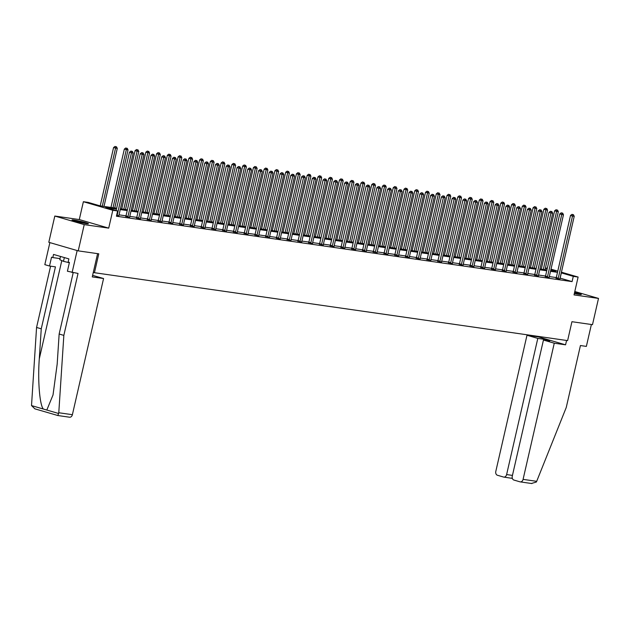 <?xml version="1.0" encoding="UTF-8"?>
<svg xmlns="http://www.w3.org/2000/svg" width="630" height="630" viewBox="0 0 630 630"><rect width="100%" height="100%" fill="white"/><g stroke="black" fill="none" stroke-linecap="round" stroke-linejoin="round"><path stroke-width="0.94" d="M574.347 293.47A8.418 0.583 12.9 0 0 579.301 294.399A8.418 0.583 12.9 0 0 581.309 294.47A8.418 0.583 12.9 0 0 574.607 292.344M74.009 220.059A8.418 0.583 12.9 0 0 72.001 219.988A8.418 0.583 12.9 0 0 77.277 221.76A8.418 0.583 12.9 0 0 86.412 223.674A8.418 0.583 12.9 0 0 88.421 223.744A8.418 0.583 12.9 0 0 83.144 221.973A8.418 0.583 12.9 0 0 74.009 220.059M545.423 268.01L547.312 268.286M561.424 272.191L578.112 277.05L574.024 294.903L598.5 298.415L592.491 324.663L571.938 321.709L567.614 340.609L94.445 272.711L98.768 253.811L78.222 250.866L48.801 242.29L54.81 216.051L84.231 224.619L108.714 228.131L112.802 210.286L83.38 201.71L88.2 202.403L100.131 205.876L116.637 208.246M108.714 228.131L79.285 219.563L54.81 216.051M79.285 219.563L83.38 201.71M598.5 298.415L574.796 291.509M78.222 250.866L84.231 224.619M93.303 272.38L94.445 272.711M116.455 209.042L105.698 207.498L117.629 210.979L116.424 216.224L572.079 281.61L560.07 278.121M556.29 277.578L549.313 276.578M545.533 276.034L538.555 275.034M534.775 274.491L527.798 273.491M524.018 272.947L517.041 271.947M513.261 271.404L506.284 270.404M502.504 269.861L495.526 268.86M491.747 268.317L484.769 267.317M480.989 266.774L474.012 265.773M470.232 265.23L463.255 264.23M459.483 263.686L452.498 262.686M448.725 262.143L441.74 261.143M437.968 260.599L430.983 259.599M427.211 259.056L420.226 258.056M416.454 257.512L409.469 256.512M405.696 255.969L398.711 254.969M394.939 254.425L387.954 253.425M384.182 252.882L377.197 251.882M373.425 251.339L366.44 250.338M362.667 249.795L355.69 248.795M351.91 248.251L344.933 247.251M341.153 246.708L334.176 245.708M330.396 245.164L323.418 244.164M319.638 243.621L312.661 242.621M308.881 242.077L301.904 241.077M298.124 240.534L291.147 239.534M287.367 238.99L280.389 237.99M276.609 237.447L269.632 236.447M265.852 235.904L258.875 234.903M255.095 234.36L248.118 233.36M244.338 232.816L237.36 231.816M233.58 231.273L226.603 230.273M222.823 229.73L215.846 228.729M212.066 228.186L205.089 227.186M201.309 226.643L194.331 225.642M190.551 225.099L183.574 224.099M179.794 223.555L172.817 222.555M169.037 222.012L162.06 221.012M158.287 220.468L151.302 219.468M147.53 218.925L140.545 217.925M136.773 217.382L129.788 216.381M126.016 215.838L119.031 214.838M116.613 215.397L118.92 215.728M125.787 216.421L129.678 217.271M136.545 217.964L140.435 218.815M147.302 219.508L151.192 220.358M158.059 221.051L161.941 221.736M168.816 222.595L172.707 223.445M179.574 224.138L183.464 224.989M190.331 225.682L194.221 226.532M201.08 227.225L204.978 228.076M211.838 228.769L215.728 229.454M222.595 230.312L226.493 231.163M233.352 231.856L237.25 232.714M244.109 233.399L248.007 234.258M254.866 234.943L258.765 235.801M265.624 236.486L269.514 237.171M276.381 238.03L280.279 238.888M287.138 239.573L291.036 240.432M297.895 241.117L301.794 241.975M308.653 242.66L312.551 243.519M319.41 244.204L323.3 244.889M330.167 245.747L334.058 246.606M340.925 247.291L344.815 248.149M351.682 248.834L355.572 249.693M362.439 250.378L366.329 251.236M373.196 251.921L377.086 252.606M383.953 253.465L387.844 254.323M394.711 255.008L398.601 255.867M405.468 256.552L409.358 257.41M416.225 258.095L420.115 258.954M426.983 259.639L430.865 260.324M437.74 261.182L441.63 262.041M448.497 262.726L452.387 263.584M459.254 264.269L463.144 265.128M470.012 265.813L473.902 266.671M480.769 267.356L484.659 268.215M491.526 268.9L495.416 269.758M502.283 270.443L506.173 271.302M513.033 271.987L516.931 272.845M523.79 273.53L527.688 274.389M534.547 275.074L538.445 275.932M545.304 276.617L549.202 277.476M556.062 278.161L559.96 279.019M578.112 277.05L573.284 276.357L561.275 272.877M572.079 281.61L573.284 276.357M117.629 210.979L112.802 210.286M551.014 269.16L557.77 271.128M550.699 270.53L555.786 271.262L550.856 269.829M547.202 268.758L545.367 268.23M120.417 208.79L127.394 209.79M131.174 210.333L138.151 211.334M141.931 211.877L148.908 212.877M152.688 213.42L159.666 214.42M163.446 214.964L170.423 215.964M174.203 216.507L181.18 217.507M184.96 218.051L191.937 219.051M195.717 219.594L202.695 220.595M206.475 221.138L213.452 222.138M217.232 222.681L224.209 223.681M227.989 224.225L234.966 225.225M238.746 225.768L245.724 226.768M249.504 227.312L256.481 228.312M260.261 228.855L267.238 229.855M271.018 230.399L277.995 231.399M281.775 231.942L288.753 232.942M292.533 233.486L299.51 234.486M303.29 235.029L310.267 236.03M314.039 236.573L321.024 237.573M324.796 238.116L331.782 239.116M335.554 239.66L342.539 240.66M346.311 241.203L353.296 242.203M357.068 242.747L364.053 243.747M367.825 244.29L374.811 245.291M378.583 245.834L385.568 246.834M389.34 247.377L396.325 248.377M400.097 248.921L407.082 249.921M410.855 250.464L417.84 251.464M421.612 252.008L428.589 253.008M432.369 253.551L439.346 254.552M443.126 255.095L450.103 256.095M453.883 256.638L460.861 257.639M464.641 258.182L471.618 259.182M475.398 259.725L482.375 260.725M486.155 261.269L493.133 262.269M496.912 262.812L503.89 263.812M507.67 264.356L514.647 265.356M518.427 265.899L525.404 266.899M529.184 267.443L536.162 268.451M539.942 268.986L546.919 269.994M557.495 272.333L550.518 271.325M546.738 270.79L539.76 269.782M535.98 269.246L529.003 268.238M525.223 267.703L518.246 266.695M514.466 266.159L507.489 265.151M503.709 264.616L496.731 263.608M492.951 263.072L485.974 262.064M482.194 261.529L475.217 260.521M471.437 259.985L464.46 258.977M460.68 258.442L453.702 257.434M449.922 256.898L442.945 255.89M439.165 255.355L432.188 254.347M428.408 253.811L421.431 252.803M417.651 252.268L410.673 251.26M406.893 250.724L399.916 249.716M396.136 249.181L389.159 248.173M385.379 247.637L378.402 246.629M374.622 246.094L367.644 245.086M363.872 244.55L356.887 243.542M353.115 243.007L346.13 241.999M342.358 241.463L335.373 240.455M331.6 239.92L324.615 238.912M320.843 238.376L313.858 237.368M310.086 236.825L303.101 235.825M299.329 235.281L292.344 234.281M288.572 233.738L281.586 232.738M277.814 232.194L270.829 231.194M267.057 230.651L260.08 229.651M256.3 229.107L249.323 228.107M245.542 227.564L238.565 226.564M234.785 226.02L227.808 225.02M224.028 224.477L217.051 223.477M213.271 222.933L206.293 221.933M202.514 221.39L195.536 220.39M191.756 219.846L184.779 218.846M180.999 218.303L174.022 217.303M170.242 216.759L163.264 215.759M159.484 215.216L152.507 214.216M148.727 213.672L141.75 212.672M137.97 212.129L130.993 211.129M127.213 210.585L120.236 209.585M560.149 278.137L561.354 272.885M117.015 215.46L117.093 215.31A1.079 0.693 106.2 0 0 117.235 214.924L131.465 152.775L133.19 153.019L118.96 215.169A1.079 0.693 106.2 0 0 118.912 215.57M116.117 210.538L129.481 152.192L131.465 152.775L131.702 151.31L132.387 151.405L130.906 151.074L131.702 151.31M130.906 151.074L129.481 152.192M133.19 153.019L132.387 151.405M103.989 206.435L117.282 148.389L113.573 147.562L100.217 205.892M115.794 146.672L114.999 146.444L115.794 146.672L115.566 148.137L102.265 206.183M116.487 146.774L117.282 148.389M113.573 147.562L114.999 146.444M85.633 223.555A8.371 0.583 12.9 0 0 74.592 221.028M60.511 256.457L59.771 259.694L63.48 261.324L69.355 262.741M64.347 257.575L63.48 261.324M75.419 221.264A7.284 0.504 -167.1 0 1 84.79 223.406M578.521 294.281A8.371 0.583 12.9 0 0 574.41 293.186M574.395 293.265A7.284 0.504 -167.1 0 1 577.678 294.131M57.834 415.524L58.779 412.745L63.843 335.396L78.033 273.452L67.41 271.231L69.426 262.411L68.158 262.041L68.875 258.891L53.526 254.425L52.81 257.575L51.534 257.205L49.518 266.017L55.448 266.868L41.257 328.813L36.564 327.45L31.516 405.586L34.894 408.846L57.834 415.524L69.544 417.21A3.237 2.473 98.2 0 0 72.387 414.697L103.572 278.523L92.618 275.357M41.257 328.813L39.288 358.864C37.642 380.142 39.666 405.106 43.36 409.035L46.817 410.043L53.022 394.971L57.18 364.077L59.149 334.026L73.182 272.759M49.518 266.017L44.825 264.655L49.872 242.605L77.151 250.551L72.096 272.601M36.564 327.45L50.597 266.175M63.843 335.396L59.149 334.026M97.595 253.646L92.263 276.901L103.572 278.523M52.81 257.575L60.015 258.607M538.398 336.42L538.296 336.877L526.987 335.255L537.799 338.404L544.013 339.294L549.659 340.94L543.446 340.05L512.261 476.217A3.237 2.473 -81.8 0 0 513.93 480.06L519.971 481.824A3.237 2.473 -81.8 0 0 520.23 481.879A3.237 2.473 -81.8 0 0 523.081 479.367L536.689 481.32L536.327 482.037L531.452 483.47M536.689 481.32L566.252 407.484L580.435 345.539L586.365 346.398L591.381 324.497M526.987 335.255L495.802 471.421A3.237 2.473 -81.8 0 0 497.464 475.264L503.512 477.028A3.237 2.473 -81.8 0 0 503.772 477.083A3.237 2.473 -81.8 0 0 506.615 474.571L512.45 475.406M537.799 338.404L506.615 474.571M543.446 340.05L554.266 343.2L523.081 479.367M538.296 336.877L565.575 344.823L554.266 343.2M566.575 340.46L565.575 344.823M544.013 339.294L543.824 340.098M512.19 477.658L511.812 478.233M127.772 217.004L127.851 216.854A1.079 0.693 106.2 0 0 127.992 216.468L142.222 154.319L143.947 154.563L129.709 216.712A1.079 0.693 106.2 0 0 129.67 217.114M125.709 216.562L125.858 216.271A1.079 0.693 106.2 0 0 126 215.885L140.238 153.736L142.222 154.319L142.459 152.854L143.144 152.948L141.663 152.618L142.459 152.854M141.663 152.618L140.238 153.736M143.947 154.563L143.144 152.948M138.529 218.547L138.608 218.397A1.079 0.693 106.2 0 0 138.75 218.011L152.98 155.862L154.704 156.106L140.466 218.256A1.079 0.693 106.2 0 0 140.427 218.657M136.466 218.106L136.615 217.815A1.079 0.693 106.2 0 0 136.757 217.437L150.995 155.279L152.98 155.862L153.216 154.397L153.901 154.492L152.421 154.161L153.216 154.397M152.421 154.161L150.995 155.279M154.704 156.106L153.901 154.492M114.747 207.979L128.04 149.932L124.33 149.105L110.974 207.435M126.551 148.215L125.756 147.987L126.551 148.215L126.323 149.68L113.022 207.727M127.244 148.318L128.04 149.932M124.33 149.105L125.756 147.987M125.504 209.522L138.797 151.476L135.088 150.649L121.732 208.979M137.309 149.759L136.513 149.53L137.309 149.759L137.08 151.224L123.779 209.27M138.001 149.861L138.797 151.476M135.088 150.649L136.513 149.53M149.286 220.091L149.365 219.941A1.079 0.693 106.2 0 0 149.507 219.555L163.737 157.405L165.462 157.65L151.224 219.799A1.079 0.693 106.2 0 0 151.184 220.201M147.223 219.65L147.373 219.358A1.079 0.693 106.2 0 0 147.514 218.98L161.752 156.823L163.737 157.405L163.973 155.941L164.658 156.035L163.178 155.704L163.973 155.941M163.178 155.704L161.752 156.823M165.462 157.65L164.658 156.035M160.044 221.634L160.122 221.484A1.079 0.693 106.2 0 0 160.256 221.098L174.494 158.949L176.219 159.193L161.981 221.343A1.079 0.693 106.2 0 0 161.941 221.744L161.949 221.902M157.98 221.193L158.13 220.902A1.079 0.693 106.2 0 0 158.272 220.524L172.51 158.366L174.494 158.949L174.73 157.484L175.416 157.579L173.935 157.248L174.73 157.484M173.935 157.248L172.51 158.366M176.219 159.193L175.416 157.579M170.801 223.177L170.88 223.028A1.079 0.693 106.2 0 0 171.013 222.642L185.251 160.493L186.976 160.737L172.738 222.886A1.079 0.693 106.2 0 0 172.699 223.288M168.738 222.736L168.887 222.445A1.079 0.693 106.2 0 0 169.029 222.067L183.267 159.91L185.251 160.493L185.488 159.028L186.173 159.122L184.692 158.791L185.488 159.028M184.692 158.791L183.267 159.91M186.976 160.737L186.173 159.122M136.261 211.066L149.554 153.019L145.845 152.192L132.489 210.522M148.066 151.302L147.27 151.074L148.066 151.302L147.829 152.767L134.536 210.814M148.759 151.405L149.554 153.019M145.845 152.192L147.27 151.074M147.018 212.609L160.311 154.563L156.602 153.736L143.246 212.066M158.823 152.846L158.028 152.618L158.823 152.846L158.587 154.311L145.294 212.357M159.516 152.948L160.311 154.563M156.602 153.736L158.028 152.618M157.776 214.153L171.069 156.106L167.359 155.279L153.996 213.609M169.58 154.389L168.785 154.161L169.58 154.389L169.344 155.854L156.051 213.901M170.273 154.492L171.069 156.106M167.359 155.279L168.785 154.161M181.558 224.721L181.637 224.571A1.079 0.693 106.2 0 0 181.771 224.185L196.009 162.036L197.733 162.28L183.495 224.43A1.079 0.693 106.2 0 0 183.456 224.831M179.495 224.28L179.644 223.989A1.079 0.693 106.2 0 0 179.786 223.611L194.024 161.453L196.009 162.036L196.245 160.571L196.93 160.666L195.45 160.335L196.245 160.571M195.45 160.335L194.024 161.453M197.733 162.28L196.93 160.666M168.533 215.696L181.826 157.65L178.117 156.823L164.753 215.153M180.338 155.933L179.542 155.704L180.338 155.933L180.101 157.398L166.808 215.444M181.03 156.035L181.826 157.65M178.117 156.823L179.542 155.704M192.315 226.264L192.394 226.115A1.079 0.693 106.2 0 0 192.528 225.729L206.766 163.579L208.491 163.824L194.253 225.973A1.079 0.693 106.2 0 0 194.213 226.375M190.252 225.823L190.402 225.532A1.079 0.693 106.2 0 0 190.543 225.154L204.782 162.997L206.766 163.579L207.002 162.115L207.687 162.209L206.207 161.879L207.002 162.115M206.207 161.879L204.782 162.997M208.491 163.824L207.687 162.209M179.29 217.24L192.583 159.193L188.874 158.366L175.51 216.696M191.095 157.476L190.299 157.248L191.095 157.476L190.858 158.941L177.565 216.988M191.788 157.579L192.583 159.193M188.874 158.366L190.299 157.248M203.073 227.808L203.151 227.658A1.079 0.693 106.2 0 0 203.285 227.273L217.523 165.123L219.248 165.367L205.01 227.525A1.079 0.693 106.2 0 0 204.97 227.918M201.009 227.367L201.159 227.076A1.079 0.693 106.2 0 0 201.301 226.698L215.531 164.54L217.523 165.123L217.759 163.658L218.445 163.753L216.964 163.422L217.759 163.658M216.964 163.422L215.531 164.54M219.248 165.367L218.445 163.753M190.047 218.783L203.34 160.737L199.631 159.91L186.267 218.24M201.852 159.02L201.057 158.791L201.852 159.02L201.616 160.485L188.323 218.531M202.537 159.122L203.34 160.737M199.631 159.91L201.057 158.791M213.83 229.351L213.909 229.202A1.079 0.693 106.2 0 0 214.042 228.816L228.28 166.666L230.005 166.911L215.767 229.068A1.079 0.693 106.2 0 0 215.728 229.462L215.736 229.619M211.767 228.91L211.916 228.619A1.079 0.693 106.2 0 0 212.058 228.241L226.288 166.084L228.28 166.666L228.517 165.202L229.202 165.296L227.721 164.965L228.517 165.202M227.721 164.965L226.288 166.084M230.005 166.911L229.202 165.296M200.805 220.327L214.098 162.28L210.389 161.453L197.025 219.783M212.609 160.563L211.814 160.335L212.609 160.563L212.373 162.028L199.08 220.075M213.294 160.666L214.098 162.28M210.389 161.453L211.814 160.335M224.587 230.895L224.666 230.745A1.079 0.693 106.2 0 0 224.8 230.359L239.038 168.21L240.762 168.454L226.524 230.611A1.079 0.693 106.2 0 0 226.485 231.005M222.524 230.454L222.673 230.163A1.079 0.693 106.2 0 0 222.815 229.785L237.045 167.627L239.038 168.21L239.266 166.745L239.959 166.84L238.479 166.509L239.266 166.745M238.479 166.509L237.045 167.627M240.762 168.454L239.959 166.84M211.562 221.87L224.855 163.824L221.146 162.997L207.782 221.327M223.366 162.107L222.571 161.879L223.366 162.107L223.13 163.572L209.837 221.618M224.052 162.209L224.855 163.824M221.146 162.997L222.571 161.879M235.344 232.439L235.415 232.289A1.079 0.693 106.2 0 0 235.557 231.903L249.795 169.754L251.52 169.998L237.282 232.155A1.079 0.693 106.2 0 0 237.242 232.549M233.281 231.998L233.431 231.706A1.079 0.693 106.2 0 0 233.573 231.328L247.803 169.171L249.795 169.754L250.023 168.289L250.716 168.383L249.228 168.053L250.023 168.289M249.228 168.053L247.803 169.171M251.52 169.998L250.716 168.383M222.319 223.414L235.612 165.367L231.903 164.54L218.539 222.87M234.124 163.65L233.328 163.422L234.124 163.65L233.887 165.115L220.595 223.162M234.809 163.753L235.612 165.367M231.903 164.54L233.328 163.422M246.102 233.982L246.173 233.832A1.079 0.693 106.2 0 0 246.314 233.446L260.552 171.297L262.277 171.541L248.039 233.698A1.079 0.693 106.2 0 0 248 234.092M244.038 233.541L244.188 233.25A1.079 0.693 106.2 0 0 244.33 232.872L258.56 170.714L260.552 171.297L260.781 169.832L261.474 169.927L259.985 169.596L260.781 169.832M259.985 169.596L258.56 170.714M262.277 171.541L261.474 169.927M233.076 224.957L246.369 166.911L242.66 166.084L229.296 224.414M244.881 165.194L244.086 164.965L244.881 165.194L244.645 166.659L231.352 224.705M245.566 165.296L246.369 166.911M242.66 166.084L244.086 164.965M256.859 235.525L256.93 235.376A1.079 0.693 106.2 0 0 257.072 234.99L271.309 172.84L273.034 173.085L258.796 235.242A1.079 0.693 106.2 0 0 258.757 235.636M254.796 235.084L254.945 234.793A1.079 0.693 106.2 0 0 255.087 234.415L269.317 172.258L271.309 172.84L271.538 171.376L272.231 171.47L270.743 171.139L271.538 171.376M270.743 171.139L269.317 172.258M273.034 173.085L272.231 171.47M243.834 226.501L257.127 168.454L253.417 167.627L240.054 225.957M255.638 166.737L254.843 166.509L255.638 166.737L255.402 168.202L242.109 226.249M256.323 166.84L257.127 168.454M253.417 167.627L254.843 166.509M267.616 237.069L267.687 236.919A1.079 0.693 106.2 0 0 267.829 236.534L282.067 174.384L283.791 174.628L269.553 236.785A1.079 0.693 106.2 0 0 269.514 237.179L269.522 237.345M265.553 236.628L265.702 236.337A1.079 0.693 106.2 0 0 265.844 235.959L280.074 173.801L282.067 174.384L282.295 172.919L282.988 173.014L281.5 172.683L282.295 172.919M281.5 172.683L280.074 173.801M283.791 174.628L282.988 173.014M254.591 228.044L267.884 169.998L264.175 169.171L250.811 227.501M266.395 168.281L265.6 168.053L266.395 168.281L266.159 169.746L252.866 227.792M267.081 168.383L267.884 169.998M264.175 169.171L265.6 168.053M278.373 238.612L278.444 238.463A1.079 0.693 106.2 0 0 278.586 238.077L292.824 175.928L294.549 176.172L280.311 238.329A1.079 0.693 106.2 0 0 280.271 238.723M276.31 238.179L276.46 237.88A1.079 0.693 106.2 0 0 276.601 237.502L290.832 175.345L292.824 175.928L293.052 174.463L293.745 174.557L292.257 174.227L293.052 174.463M292.257 174.227L290.832 175.345M294.549 176.172L293.745 174.557M265.348 229.588L278.641 171.541L274.932 170.714L261.568 229.044M277.153 169.824L276.357 169.596L277.153 169.824L276.916 171.289L263.623 229.336M277.838 169.927L278.641 171.541M274.932 170.714L276.357 169.596M289.131 240.156L289.202 240.006A1.079 0.693 106.2 0 0 289.343 239.62L303.581 177.471L305.306 177.715L291.068 239.873A1.079 0.693 106.2 0 0 291.029 240.266M287.067 239.723L287.217 239.424A1.079 0.693 106.2 0 0 287.359 239.046L301.589 176.888L303.581 177.471L303.81 176.006L304.503 176.101L303.014 175.77L303.81 176.006M303.014 175.77L301.589 176.888M305.306 177.715L304.503 176.101M276.105 231.131L289.398 173.085L285.689 172.258L272.325 230.588M287.91 171.368L287.115 171.139L287.91 171.368L287.674 172.833L274.381 230.879M288.595 171.47L289.398 173.085M285.689 172.258L287.115 171.139M299.888 241.7L299.959 241.55A1.079 0.693 106.2 0 0 300.1 241.164L314.339 179.014L316.063 179.259L301.825 241.416A1.079 0.693 106.2 0 0 301.786 241.81M297.825 241.266L297.974 240.967A1.079 0.693 106.2 0 0 298.116 240.589L312.346 178.432L314.339 179.014L314.567 177.55L315.26 177.644L313.772 177.314L314.567 177.55M313.772 177.314L312.346 178.432M316.063 179.259L315.26 177.644M286.863 232.675L300.156 174.628L296.447 173.801L283.083 232.131M298.667 172.911L297.872 172.683L298.667 172.911L298.431 174.376L285.138 232.423M299.352 173.014L300.156 174.628M296.447 173.801L297.872 172.683M310.645 243.243L310.716 243.093A1.079 0.693 106.2 0 0 310.858 242.707L325.096 180.558L326.812 180.802L312.582 242.959A1.079 0.693 106.2 0 0 312.543 243.353M308.582 242.81L308.731 242.511A1.079 0.693 106.2 0 0 308.873 242.133L323.103 179.975L325.096 180.558L325.324 179.093L326.017 179.188L324.529 178.857L325.324 179.093M324.529 178.857L323.103 179.975M326.812 180.802L326.017 179.188M297.62 234.218L310.913 176.172L307.196 175.345L293.84 233.675M309.425 174.455L308.629 174.227L309.425 174.455L309.188 175.92L295.895 233.966M310.11 174.557L310.913 176.172M307.196 175.345L308.629 174.227M321.402 244.786L321.473 244.637A1.079 0.693 106.2 0 0 321.615 244.251L335.853 182.102L337.57 182.346L323.34 244.503A1.079 0.693 106.2 0 0 323.3 244.897L323.3 245.062M319.339 244.353L319.489 244.054A1.079 0.693 106.2 0 0 319.623 243.676L333.861 181.519L335.853 182.102L336.081 180.637L336.774 180.731L335.286 180.4L336.081 180.637M335.286 180.4L333.861 181.519M337.57 182.346L336.774 180.731M308.377 235.762L321.67 177.715L317.953 176.888L304.597 235.218M320.182 175.998L319.386 175.77L320.182 175.998L319.945 177.463L306.652 235.51M320.867 176.101L321.67 177.715M317.953 176.888L319.386 175.77M332.16 246.33L332.231 246.18A1.079 0.693 106.2 0 0 332.372 245.794L346.61 183.645L348.327 183.889L334.097 246.046A1.079 0.693 106.2 0 0 334.058 246.44M330.096 245.897L330.246 245.605A1.079 0.693 106.2 0 0 330.38 245.22L344.618 183.062L346.61 183.645L346.839 182.18L347.532 182.275L346.043 181.944L346.839 182.18M346.043 181.944L344.618 183.062M348.327 183.889L347.532 182.275M319.134 237.305L332.427 179.259L328.71 178.432L315.354 236.762M330.931 177.55L330.144 177.314L330.931 177.55L330.703 179.007L317.41 237.053M331.624 177.644L332.427 179.259M328.71 178.432L330.144 177.314M342.909 247.873L342.988 247.724A1.079 0.693 106.2 0 0 343.13 247.338L357.36 185.189L359.084 185.433L344.854 247.59A1.079 0.693 106.2 0 0 344.815 247.984M340.854 247.44L341.003 247.149A1.079 0.693 106.2 0 0 341.137 246.763L355.375 184.606L357.36 185.189L357.596 183.724L358.289 183.818L356.8 183.487L357.596 183.724M356.8 183.487L355.375 184.606M359.084 185.433L358.289 183.818M329.892 238.849L343.185 180.802L339.468 179.975L326.112 238.305M341.688 179.093L340.893 178.857L341.688 179.093L341.46 180.55L328.167 238.597M342.381 179.188L343.185 180.802M339.468 179.975L340.893 178.857M353.666 249.417L353.745 249.267A1.079 0.693 106.2 0 0 353.887 248.882L368.117 186.732L369.841 186.976L355.611 249.133A1.079 0.693 106.2 0 0 355.572 249.527M351.611 248.984L351.76 248.692A1.079 0.693 106.2 0 0 351.894 248.307L366.132 186.149L368.117 186.732L368.353 185.267L369.046 185.362L367.558 185.031L368.353 185.267M367.558 185.031L366.132 186.149M369.841 186.976L369.046 185.362M340.649 240.392L353.942 182.346L350.225 181.519L336.869 239.849M352.446 180.637L351.65 180.4L352.446 180.637L352.217 182.094L338.924 240.14M353.139 180.731L353.942 182.346M350.225 181.519L351.65 180.4M364.423 250.96L364.502 250.811A1.079 0.693 106.2 0 0 364.644 250.425L378.874 188.275L380.599 188.52L366.369 250.677A1.079 0.693 106.2 0 0 366.329 251.071M362.368 250.527L362.518 250.236A1.079 0.693 106.2 0 0 362.652 249.85L376.89 187.693L378.874 188.275L379.11 186.811L379.803 186.905L378.315 186.574L379.11 186.811M378.315 186.574L376.89 187.693M380.599 188.52L379.803 186.905M351.398 241.936L364.699 183.889L360.982 183.062L347.626 241.392M363.203 182.18L362.407 181.944L363.203 182.18L362.974 183.637L349.682 241.684M363.896 182.275L364.699 183.889M360.982 183.062L362.407 181.944M375.181 252.504L375.26 252.354A1.079 0.693 106.2 0 0 375.401 251.968L389.631 189.819L391.356 190.063L377.126 252.22A1.079 0.693 106.2 0 0 377.086 252.614L377.086 252.78M373.125 252.071L373.275 251.78A1.079 0.693 106.2 0 0 373.409 251.394L387.647 189.236L389.631 189.819L389.868 188.354L390.561 188.449L389.072 188.118L389.868 188.354M389.072 188.118L387.647 189.236M391.356 190.063L390.561 188.449M362.155 243.479L375.456 185.433L371.739 184.606L358.383 242.936M373.96 183.724L373.165 183.487L373.96 183.724L373.732 185.181L360.439 243.227M374.653 183.818L375.456 185.433M371.739 184.606L373.165 183.487M385.938 254.048L386.017 253.898A1.079 0.693 106.2 0 0 386.159 253.512L400.389 191.362L402.113 191.607L387.883 253.764A1.079 0.693 106.2 0 0 387.844 254.158M383.883 253.614L384.032 253.323A1.079 0.693 106.2 0 0 384.166 252.937L398.404 190.78L400.389 191.362L400.625 189.898L401.318 189.992L399.829 189.661L400.625 189.898M399.829 189.661L398.404 190.78M402.113 191.607L401.318 189.992M372.913 245.023L386.214 186.976L382.497 186.149L369.141 244.479M384.717 185.267L383.922 185.031L384.717 185.267L384.489 186.724L371.196 244.779M385.41 185.362L386.214 186.976M382.497 186.149L383.922 185.031M396.695 255.591L396.774 255.441A1.079 0.693 106.2 0 0 396.916 255.055L411.146 192.906L412.87 193.15L398.64 255.307A1.079 0.693 106.2 0 0 398.601 255.701M394.64 255.158L394.789 254.866A1.079 0.693 106.2 0 0 394.923 254.481L409.161 192.323L411.146 192.906L411.382 191.441L412.067 191.536L410.587 191.205L411.382 191.441M410.587 191.205L409.161 192.323M412.87 193.15L412.067 191.536M383.67 246.566L396.971 188.52L393.254 187.693L379.898 246.023M395.475 186.811L394.679 186.574L395.475 186.811L395.246 188.275L381.945 246.322M396.168 186.905L396.971 188.52M393.254 187.693L394.679 186.574M407.452 257.135L407.531 256.985A1.079 0.693 106.2 0 0 407.673 256.599L421.903 194.449L423.628 194.694L409.398 256.851A1.079 0.693 106.2 0 0 409.358 257.245M405.389 256.701L405.539 256.41A1.079 0.693 106.2 0 0 405.681 256.024L419.919 193.867L421.903 194.449L422.139 192.985L422.824 193.079L421.344 192.748L422.139 192.985M421.344 192.748L419.919 193.867M423.628 194.694L422.824 193.079M394.427 248.11L407.728 190.063L404.011 189.236L390.655 247.566M406.232 188.354L405.437 188.118L406.232 188.354L406.003 189.819L392.703 247.866M406.925 188.449L407.728 190.063M404.011 189.236L405.437 188.118M418.21 258.678L418.288 258.528A1.079 0.693 106.2 0 0 418.43 258.142L432.66 195.993L434.385 196.237L420.155 258.394A1.079 0.693 106.2 0 0 420.108 258.788M416.147 258.245L416.296 257.954A1.079 0.693 106.2 0 0 416.438 257.568L430.676 195.41L432.66 195.993L432.897 194.528L433.582 194.623L432.101 194.292L432.897 194.528M432.101 194.292L430.676 195.41M434.385 196.237L433.582 194.623M405.184 249.653L418.477 191.607L414.768 190.78L401.412 249.11M416.989 189.898L416.194 189.661L416.989 189.898L416.761 191.362L403.46 249.409M417.682 189.992L418.477 191.607M414.768 190.78L416.194 189.661M428.967 260.221L429.046 260.072A1.079 0.693 106.2 0 0 429.188 259.686L443.418 197.536L445.142 197.781L430.912 259.938A1.079 0.693 106.2 0 0 430.865 260.332L430.873 260.497M426.904 259.788L427.053 259.497A1.079 0.693 106.2 0 0 427.195 259.111L441.433 196.954L443.418 197.536L443.654 196.072L444.339 196.166L442.858 195.835L443.654 196.072M442.858 195.835L441.433 196.954M445.142 197.781L444.339 196.166M415.942 251.197L429.235 193.15L425.526 192.323L412.17 250.653M427.746 191.441L426.951 191.205L427.746 191.441L427.518 192.906L414.217 250.953M428.439 191.536L429.235 193.15M425.526 192.323L426.951 191.205M439.724 261.765L439.803 261.615A1.079 0.693 106.2 0 0 439.945 261.23L454.175 199.08L455.899 199.324L441.661 261.481A1.079 0.693 106.2 0 0 441.622 261.875M437.661 261.332L437.811 261.041A1.079 0.693 106.2 0 0 437.952 260.655L452.19 198.497L454.175 199.08L454.411 197.615L455.096 197.71L453.616 197.379L454.411 197.615M453.616 197.379L452.19 198.497M455.899 199.324L455.096 197.71M426.699 252.74L439.992 194.694L436.283 193.867L422.927 252.197M438.504 192.985L437.708 192.748L438.504 192.985L438.275 194.449L424.974 252.496M439.197 193.079L439.992 194.694M436.283 193.867L437.708 192.748M450.481 263.308L450.56 263.159A1.079 0.693 106.2 0 0 450.702 262.773L464.932 200.623L466.657 200.868L452.419 263.025A1.079 0.693 106.2 0 0 452.379 263.419M448.418 262.875L448.568 262.584A1.079 0.693 106.2 0 0 448.71 262.198L462.948 200.041L464.932 200.623L465.168 199.159L465.853 199.253L464.373 198.922L465.168 199.159M464.373 198.922L462.948 200.041M466.657 200.868L465.853 199.253M437.456 254.284L450.749 196.237L447.04 195.41L433.684 253.74M449.261 194.528L448.466 194.292L449.261 194.528L449.025 195.993L435.732 254.04M449.954 194.623L450.749 196.237M447.04 195.41L448.466 194.292M461.239 264.852L461.317 264.702A1.079 0.693 106.2 0 0 461.451 264.316L475.689 202.167L477.414 202.411L463.176 264.568A1.079 0.693 106.2 0 0 463.137 264.962M459.175 264.419L459.325 264.127A1.079 0.693 106.2 0 0 459.467 263.742L473.705 201.584L475.689 202.167L475.926 200.702L476.611 200.797L475.13 200.474L475.926 200.702M475.13 200.474L473.705 201.584M477.414 202.411L476.611 200.797M448.213 255.827L461.506 197.781L457.797 196.954L444.441 255.284M460.018 196.072L459.223 195.835L460.018 196.072L459.782 197.536L446.489 255.583M460.711 196.166L461.506 197.781M457.797 196.954L459.223 195.835M471.996 266.395L472.075 266.246A1.079 0.693 106.2 0 0 472.209 265.86L486.447 203.71L488.171 203.955L473.933 266.112A1.079 0.693 106.2 0 0 473.894 266.506M469.933 265.962L470.082 265.671A1.079 0.693 106.2 0 0 470.224 265.285L484.462 203.128L486.447 203.71L486.683 202.246L487.368 202.34L485.887 202.017L486.683 202.246M485.887 202.017L484.462 203.128M488.171 203.955L487.368 202.34M458.971 257.371L472.264 199.324L468.555 198.497L455.199 256.827M470.775 197.615L469.98 197.379L470.775 197.615L470.539 199.08L457.246 257.127M471.468 197.71L472.264 199.324M468.555 198.497L469.98 197.379M482.753 267.939L482.832 267.789A1.079 0.693 106.2 0 0 482.966 267.404L497.204 205.254L498.928 205.498L484.69 267.655A1.079 0.693 106.2 0 0 484.651 268.049M480.69 267.506L480.84 267.214A1.079 0.693 106.2 0 0 480.981 266.829L495.219 204.671L497.204 205.254L497.44 203.789L498.125 203.892L496.645 203.561L497.44 203.789M496.645 203.561L495.219 204.671M498.928 205.498L498.125 203.892M469.728 258.914L483.021 200.868L479.312 200.041L465.948 258.371M481.533 199.159L480.737 198.922L481.533 199.159L481.296 200.623L468.003 258.67M482.226 199.253L483.021 200.868M479.312 200.041L480.737 198.922M493.51 269.482L493.589 269.333A1.079 0.693 106.2 0 0 493.723 268.947L507.961 206.798L509.686 207.042L495.448 269.199A1.079 0.693 106.2 0 0 495.408 269.593M491.447 269.049L491.597 268.758A1.079 0.693 106.2 0 0 491.739 268.372L505.977 206.215L507.961 206.798L508.197 205.333L508.882 205.435L507.402 205.104L508.197 205.333M507.402 205.104L505.977 206.215M509.686 207.042L508.882 205.435M480.485 260.458L493.778 202.411L490.069 201.584L476.705 259.914M492.29 200.702L491.495 200.466L492.29 200.702L492.054 202.167L478.761 260.214M492.983 200.797L493.778 202.411M490.069 201.584L491.495 200.466M504.268 271.026L504.347 270.876A1.079 0.693 106.2 0 0 504.48 270.49L518.718 208.341L520.443 208.585L506.205 270.743A1.079 0.693 106.2 0 0 506.166 271.136M502.204 270.593L502.354 270.301A1.079 0.693 106.2 0 0 502.496 269.916L516.726 207.758L518.718 208.341L518.955 206.876L519.64 206.979L518.159 206.648L518.955 206.876M518.159 206.648L516.726 207.758M520.443 208.585L519.64 206.979M491.242 262.001L504.535 203.955L500.826 203.128L487.462 261.458M503.047 202.246L502.252 202.009L503.047 202.246L502.811 203.71L489.518 261.757M503.74 202.34L504.535 203.955M500.826 203.128L502.252 202.009M515.025 272.57L515.104 272.42A1.079 0.693 106.2 0 0 515.238 272.034L529.476 209.884L531.2 210.129L516.962 272.286A1.079 0.693 106.2 0 0 516.923 272.68M512.962 272.136L513.111 271.845A1.079 0.693 106.2 0 0 513.253 271.459L527.483 209.302L529.476 209.884L529.712 208.42L530.397 208.522L528.916 208.191L529.712 208.42M528.916 208.191L527.483 209.302M531.2 210.129L530.397 208.522M502 263.545L515.293 205.498L511.584 204.671L498.22 263.001M513.804 203.789L513.009 203.553L513.804 203.789L513.568 205.254L500.275 263.301M514.49 203.884L515.293 205.498M511.584 204.671L513.009 203.553M525.782 274.113L525.861 273.963A1.079 0.693 106.2 0 0 525.995 273.577L540.233 211.428L541.957 211.672L527.72 273.829A1.079 0.693 106.2 0 0 527.68 274.223M523.719 273.68L523.869 273.389A1.079 0.693 106.2 0 0 524.01 273.003L538.24 210.845L540.233 211.428L540.469 209.963L541.154 210.066L539.674 209.735L540.469 209.963M539.674 209.735L538.24 210.845M541.957 211.672L541.154 210.066M512.757 265.088L526.05 207.042L522.341 206.215L508.977 264.545M524.562 205.333L523.766 205.096L524.562 205.333L524.325 206.798L511.032 264.844M525.247 205.427L526.05 207.042M522.341 206.215L523.766 205.096M536.539 275.656L536.618 275.507A1.079 0.693 106.2 0 0 536.752 275.121L550.99 212.971L552.715 213.216L538.477 275.373A1.079 0.693 106.2 0 0 538.437 275.767M534.476 275.223L534.626 274.932A1.079 0.693 106.2 0 0 534.768 274.546L548.998 212.389L550.99 212.971L551.219 211.507L551.912 211.609L550.423 211.278L551.219 211.507M550.423 211.278L548.998 212.389M552.715 213.216L551.912 211.609M523.514 266.632L536.807 208.585L533.098 207.758L519.734 266.088M535.319 206.876L534.524 206.64L535.319 206.876L535.083 208.341L521.79 266.388M536.004 206.971L536.807 208.585M533.098 207.758L534.524 206.64M547.297 277.2L547.368 277.05A1.079 0.693 106.2 0 0 547.509 276.664L561.747 214.515L563.472 214.759L549.234 276.916A1.079 0.693 106.2 0 0 549.195 277.31M545.234 276.767L545.383 276.475A1.079 0.693 106.2 0 0 545.525 276.09L559.755 213.932L561.747 214.515L561.976 213.05L562.669 213.153L561.18 212.822L561.976 213.05M561.18 212.822L559.755 213.932M563.472 214.759L562.669 213.153M534.272 268.175L547.565 210.129L543.855 209.302L530.491 267.632M546.076 208.42L545.281 208.184L546.076 208.42L545.84 209.884L532.547 267.931M546.761 208.514L547.565 210.129M543.855 209.302L545.281 208.184M558.054 278.743L558.125 278.594A1.079 0.693 106.2 0 0 558.267 278.208L572.505 216.059L574.229 216.303L559.991 278.46A1.079 0.693 106.2 0 0 559.952 278.854M555.991 278.31L556.14 278.019A1.079 0.693 106.2 0 0 556.282 277.633L570.512 215.476L572.505 216.059L572.733 214.594L573.426 214.696L571.938 214.365L572.733 214.594M571.938 214.365L570.512 215.476M574.229 216.303L573.426 214.696M545.029 269.719L558.322 211.672L554.613 210.845L541.249 269.175M556.833 209.963L556.038 209.727L556.833 209.963L556.597 211.428L543.304 269.475M557.519 210.058L558.322 211.672M554.613 210.845L556.038 209.727M117.093 215.31L116.66 215.184M117.235 214.924L116.755 214.783M31.516 405.586L43.36 409.035M46.817 410.043L58.653 413.493M58.779 412.745L72.387 414.697M61.803 260.584L39.288 358.864M127.851 216.854L125.858 216.271M127.992 216.468L126 215.885M138.608 218.397L136.615 217.815M138.75 218.011L136.757 217.437M149.365 219.941L147.373 219.358M149.507 219.555L147.514 218.98M160.122 221.484L158.13 220.902M160.256 221.098L158.272 220.524M170.88 223.028L168.887 222.445M171.013 222.642L169.029 222.067M181.637 224.571L179.644 223.989M181.771 224.185L179.786 223.611M192.394 226.115L190.402 225.532M192.528 225.729L190.543 225.154M203.151 227.658L201.159 227.076M203.285 227.273L201.301 226.698M213.909 229.202L211.916 228.619M214.042 228.816L212.058 228.241M224.666 230.745L222.673 230.163M224.8 230.359L222.815 229.785M235.415 232.289L233.431 231.706M235.557 231.903L233.573 231.328M246.173 233.832L244.188 233.25M246.314 233.446L244.33 232.872M256.93 235.376L254.945 234.793M257.072 234.99L255.087 234.415M267.687 236.919L265.702 236.337M267.829 236.534L265.844 235.959M278.444 238.463L276.46 237.88M278.586 238.077L276.601 237.502M289.202 240.006L287.217 239.424M289.343 239.62L287.359 239.046M299.959 241.55L297.974 240.967M300.1 241.164L298.116 240.589M310.716 243.093L308.731 242.511M310.858 242.707L308.873 242.133M321.473 244.637L319.489 244.054M321.615 244.251L319.623 243.676M332.231 246.18L330.246 245.605M332.372 245.794L330.38 245.22M342.988 247.724L341.003 247.149M343.13 247.338L341.137 246.763M353.745 249.267L351.76 248.692M353.887 248.882L351.894 248.307M364.502 250.811L362.518 250.236M364.644 250.425L362.652 249.85M375.26 252.354L373.275 251.78M375.401 251.968L373.409 251.394M386.017 253.898L384.032 253.323M386.159 253.512L384.166 252.937M396.774 255.441L394.789 254.866M396.916 255.055L394.923 254.481M407.531 256.985L405.539 256.41M407.673 256.599L405.681 256.024M418.288 258.528L416.296 257.954M418.43 258.142L416.438 257.568M429.046 260.072L427.053 259.497M429.188 259.686L427.195 259.111M439.803 261.615L437.811 261.041M439.945 261.23L437.952 260.655M450.56 263.159L448.568 262.584M450.702 262.773L448.71 262.198M461.317 264.702L459.325 264.127M461.451 264.316L459.467 263.742M472.075 266.246L470.082 265.671M472.209 265.86L470.224 265.285M482.832 267.789L480.84 267.214M482.966 267.404L480.981 266.829M493.589 269.333L491.597 268.758M493.723 268.947L491.739 268.372M504.347 270.876L502.354 270.301M504.48 270.49L502.496 269.916M515.104 272.42L513.111 271.845M515.238 272.034L513.253 271.459M525.861 273.963L523.869 273.389M525.995 273.577L524.01 273.003M536.618 275.507L534.626 274.932M536.752 275.121L534.768 274.546M547.368 277.05L545.383 276.475M547.509 276.664L545.525 276.09M558.125 278.594L556.14 278.019M558.267 278.208L556.282 277.633M503.772 477.083L512.355 478.39M520.23 481.879L531.933 483.556"/></g></svg>
